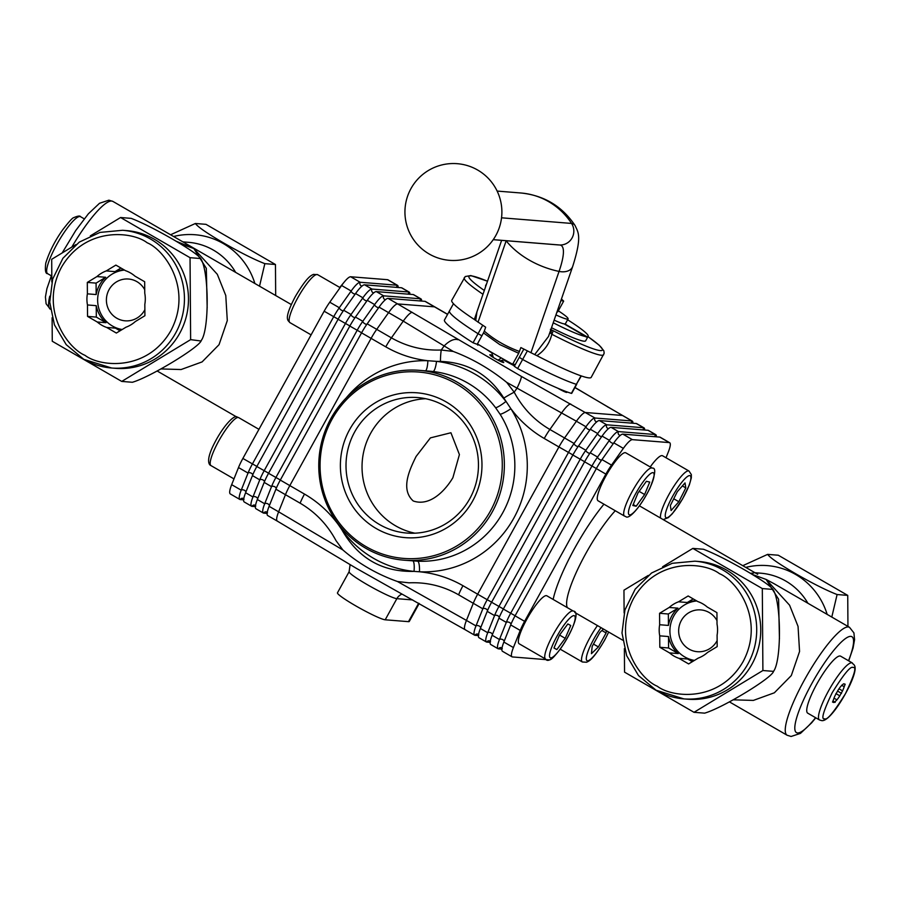 <?xml version="1.0" encoding="UTF-8"?>
<svg xmlns="http://www.w3.org/2000/svg" width="900" height="900" viewBox="0 0 900 900"><rect width="100%" height="100%" fill="white"/><g stroke="black" fill="none" stroke-linecap="round" stroke-linejoin="round"><path stroke-width="1.35" d="M557.786 388.204A7.965 0.754 28.9 0 0 558.079 388.384A7.965 0.754 28.9 0 0 566.842 392.366A7.965 0.754 28.9 0 0 566.168 391.59M492.21 355.478A7.965 0.754 28.9 0 0 489.803 354.769A7.965 0.754 28.9 0 0 494.989 358.481A7.965 0.754 28.9 0 0 503.752 362.475A7.965 0.754 28.9 0 0 501.829 360.787M491.603 352.733A35.325 3.341 -151.1 0 1 486.596 349.425M490.41 511.043A93.499 91.103 -85.4 0 0 456.154 383.738A93.499 91.103 -85.4 0 0 331.942 419.411A93.499 91.103 -85.4 0 0 366.199 546.705A93.499 91.103 -85.4 0 0 490.41 511.043M330.863 418.59A95.231 92.79 94.6 0 1 419.141 370.327A95.231 92.79 94.6 0 1 492.266 511.92A95.231 92.79 94.6 0 1 403.988 560.183A95.231 92.79 94.6 0 1 330.863 418.59M590.074 429.683A2.599 1.057 35.3 0 1 588.015 429.199A2.599 1.057 35.3 0 1 585.945 426.746L576.405 421.234A20.779 4.241 -60 0 1 585.439 412.504L622.339 415.451A20.779 4.241 -60 0 1 622.744 415.564A20.779 4.241 120 0 0 622.339 415.451L585.439 412.504A20.779 4.241 120 0 0 576.405 421.234L564.548 437.963A20.779 4.241 120 0 0 558.923 446.963L544.252 438.48C531.214 430.909 520.099 420.998 510.907 408.746L503.831 398.081C488.947 374.58 467.82 362.363 440.449 361.429L436.522 361.361A105.615 102.904 94.6 0 1 475.189 374.231A105.615 102.904 94.6 0 1 505.912 401.49A10.384 1.575 -37 0 1 495.562 407.678A95.231 92.79 -85.4 0 0 467.865 383.096A95.231 92.79 -85.4 0 0 432.99 371.498L429.548 371.16M349.605 429.626A72.653 70.785 -85.4 0 0 376.223 528.536A72.653 70.785 -85.4 0 0 472.748 500.827A72.653 70.785 -85.4 0 0 446.13 401.906A72.653 70.785 -85.4 0 0 349.605 429.626M354.634 432.011A67.961 66.218 -85.4 0 0 406.822 533.048A67.961 66.218 -85.4 0 0 469.822 498.611A67.961 66.218 -85.4 0 0 417.634 397.564A67.961 66.218 -85.4 0 0 354.634 432.011M425.61 398.711A67.961 66.218 -85.4 0 0 370.665 433.282A67.961 66.218 -85.4 0 0 414.877 533.183M452.88 477.72C445.162 490.725 429.896 506.779 413.235 500.974C400.376 489.409 409.376 470.048 416.104 456.446L430.414 437.884L450.923 432.754L459.416 454.59L452.88 477.72M342.439 529.065A10.384 1.541 -36 0 1 341.752 529.594C357.975 558.158 382.061 572.085 414.022 571.387A105.615 102.904 94.6 0 1 341.752 529.594L338.614 525.026A105.615 102.904 94.6 0 1 336.24 521.19M425.531 370.845A10.384 2.329 91.8 0 0 427.871 360.72C412.954 359.021 398.925 354.397 385.774 346.849L371.104 338.366A20.779 4.241 -60 0 1 376.729 329.355A20.779 4.241 120 0 0 371.104 338.366L289.822 485.595L304.504 494.077C317.925 501.885 329.299 512.201 338.614 525.026A10.384 1.451 -33 0 0 338.929 524.812M572.918 454.928L558.923 446.963L477.652 594.191L558.923 446.963A20.779 4.241 -60 0 1 564.548 437.963L576.405 421.234L506.711 382.376L514.192 392.186C522.675 408.094 534.566 420.525 549.877 429.469L574.087 443.475L585.945 426.746A20.779 4.241 -60 0 1 594.967 418.016L631.879 420.964A20.779 4.241 -60 0 1 632.284 421.088A20.779 4.241 -60 0 1 632.891 423.236M335.981 540.596C327.364 524.61 315.416 512.134 300.127 503.179L285.457 494.696L278.629 511.819L342.889 549.967L335.981 540.596M447.604 314.303L434.925 306.968A20.779 4.241 120 0 0 434.52 306.855A20.779 4.241 -60 0 1 434.925 306.968L425.385 301.455A20.779 4.241 120 0 0 424.98 301.331L388.08 298.395A20.779 4.241 120 0 0 379.046 307.125L367.189 323.843L376.729 329.355L388.586 312.637A20.779 4.241 -60 0 1 397.609 303.907A20.779 4.241 120 0 0 388.586 312.637L376.729 329.355L391.399 337.849C406.901 346.669 423.517 350.73 441.248 350.01L453.206 351.439L403.256 321.12L391.399 337.849A20.779 4.241 120 0 0 385.774 346.849M447.559 314.392L434.52 306.855L397.609 303.907L521.303 376.38A20.779 2.239 118.3 0 1 517.005 388.226L514.192 392.186A20.779 2.723 -30.4 0 0 503.831 398.081M269.089 506.306L278.629 511.819A20.779 4.241 120 0 0 277.256 521.077A20.779 4.241 -60 0 1 278.629 511.819L285.457 494.696A20.779 4.241 -60 0 1 289.822 485.595A20.779 4.241 120 0 0 285.457 494.696L275.918 489.184L269.089 506.306A20.779 4.241 120 0 0 267.716 515.565L277.256 521.077A20.779 4.241 120 0 0 277.661 521.201M478.811 635.006L477.428 633.994A2.599 2.531 -85.4 0 0 475.02 635.31A20.779 4.241 -60 0 1 474.615 635.186A20.779 4.241 -60 0 1 475.988 625.928L482.816 608.805L458.606 594.81C443.239 586.035 426.713 582.041 409.027 582.829L397.496 581.535L466.447 620.415L473.276 603.293A20.779 4.241 -60 0 1 477.652 594.191A20.779 4.241 120 0 0 473.276 603.293L466.447 620.415A20.779 4.241 120 0 0 465.075 629.674A20.779 4.241 120 0 0 465.48 629.798M412.841 560.891A10.384 2.34 -84.3 0 1 414.022 571.387L419.468 571.77A10.384 2.34 92.6 0 0 417.611 561.206A95.231 92.79 -85.4 0 0 502.751 512.752A95.231 92.79 -85.4 0 0 500.074 414.214A10.384 1.417 -32.2 0 0 510.907 408.746A105.615 102.904 94.6 0 1 513.529 518.67A105.615 102.904 94.6 0 1 419.468 571.77C435.015 573.322 449.516 577.969 462.971 585.709L487.192 599.704L568.462 452.475A20.779 4.241 -60 0 1 574.087 443.475A2.599 1.057 35.3 0 0 576.169 445.916A2.599 1.057 35.3 0 0 578.216 446.4M514.53 365.94A35.325 3.341 -151.1 0 1 503.921 360.113M631.699 423.146A2.599 2.531 94.6 0 1 631.879 420.964L574.909 387.562M346.072 398.081A105.615 102.904 94.6 0 1 427.871 360.72L436.522 361.361A10.384 2.34 -83.3 0 1 432.99 371.498M457.92 339.728A20.779 10.305 122 0 0 444.071 346.05L441.248 350.01A20.779 4.657 89.9 0 0 440.449 361.429M453.206 351.439C472.219 358.594 490.05 368.899 506.711 382.376M342.889 549.967C358.729 563.67 376.931 574.189 397.496 581.535M419.175 603.518L409.264 621.461A27.698 2.621 -151.1 0 1 408.488 621.653L385.2 619.796A27.698 2.621 -151.1 0 1 357.952 607.117A27.698 2.621 -151.1 0 1 337.466 592.83L349.121 571.702L350.111 564.604M243.63 499.826L240.244 499.556A20.779 4.241 -60 0 1 239.839 499.444A20.779 4.241 -60 0 1 241.211 490.185L248.04 473.062A20.779 4.241 -60 0 1 252.405 463.961L333.686 316.733A20.779 4.241 -60 0 1 339.311 307.721L351.169 291.004A20.779 4.241 -60 0 1 360.191 282.274A2.599 2.531 -85.4 0 0 361.991 286.11M396.923 287.392A2.599 2.531 -85.4 0 1 397.103 285.221L387.562 279.697L350.662 276.761L360.191 282.274L397.103 285.221A20.779 4.241 -60 0 1 397.507 285.334A20.779 4.241 -60 0 1 398.115 287.494M255.364 506.621L251.989 506.351A20.779 4.241 -60 0 1 251.584 506.228A20.779 4.241 -60 0 1 252.945 496.969L259.774 479.846A20.779 4.241 -60 0 1 264.15 470.745L345.42 323.516A20.779 4.241 -60 0 1 351.045 314.516L362.902 297.787A20.779 4.241 -60 0 1 371.936 289.058A2.599 2.531 -85.4 0 0 373.725 292.894M409.241 292.129L401.906 287.887A20.779 4.241 120 0 0 401.501 287.764L364.601 284.816L371.936 289.058L408.836 292.005A20.779 4.241 -60 0 1 409.241 292.129A20.779 4.241 -60 0 1 409.86 294.277M267.109 513.405L263.722 513.135A20.779 4.241 -60 0 1 263.317 513.011A20.779 4.241 -60 0 1 264.69 503.764L271.519 486.641A20.779 4.241 -60 0 1 275.884 477.529L357.165 330.3A20.779 4.241 -60 0 1 362.79 321.3L374.636 304.582A20.779 4.241 -60 0 1 383.67 295.841A2.599 2.531 -85.4 0 0 385.459 299.678M420.975 298.912L413.64 294.671A20.779 4.241 120 0 0 413.235 294.548L376.335 291.6L383.67 295.841L420.581 298.789A20.779 4.241 -60 0 1 420.975 298.912A20.779 4.241 -60 0 1 421.594 301.061M259.526 286.189L264.836 263.655C254.317 259.582 240.638 252.731 223.796 243.067C207.304 233.449 197.82 226.924 195.368 223.493L170.584 234.765M176.04 241.178L193.849 248.558L217.316 274.32L225.776 295.515L227.295 320.603L219.049 344.678L202.084 361.912L181.08 369.54L160.942 368.933M207.169 307.89L206.325 268.335L193.849 248.558L179.966 243.529M52.11 317.756L52.267 341.257L121.736 381.42L132.368 382.275C150.199 377.134 199.991 346.95 201.251 340.493C209.453 329.782 209.047 270.574 200.678 258.536L200.678 258.536C198.225 255.116 188.752 248.58 172.249 238.961C155.419 229.309 141.739 222.446 131.209 218.374L120.578 217.519L90.337 235.868M201.251 340.493L201.825 339.536L201.015 341.01L190.631 339.637L190.046 257.692L120.578 217.519M239.839 499.444L230.299 493.931A20.779 4.241 -60 0 1 231.671 484.673L238.5 467.55A20.779 4.241 -60 0 1 242.876 458.449L256.86 466.414M251.584 506.228L244.249 501.986A20.779 4.241 120 0 1 245.61 492.728L252.439 475.605A20.779 4.241 120 0 1 256.815 466.504L268.605 473.197M364.601 284.816A20.779 4.241 120 0 0 355.567 293.546L343.71 310.275A20.779 4.241 120 0 0 338.085 319.275L256.815 466.504M355.298 293.929A2.599 1.057 -144.7 0 1 353.239 293.445A2.599 1.057 -144.7 0 1 351.169 291.004L341.629 285.491L329.771 302.209L339.311 307.721A2.599 1.057 -144.7 0 0 341.392 310.174A2.599 1.057 -144.7 0 0 343.44 310.657M387.562 279.697A20.779 4.241 -60 0 1 387.968 279.821L397.507 285.334M341.629 285.491A20.779 4.241 -60 0 1 350.662 276.761M338.141 319.185L324.146 311.22A20.779 4.241 -60 0 1 329.771 302.209M263.317 513.011L255.982 508.77A20.779 4.241 120 0 1 257.344 499.522L264.173 482.389A20.779 4.241 120 0 1 268.549 473.287L280.339 479.993M376.335 291.6A20.779 4.241 120 0 0 367.301 300.33L355.444 317.059A20.779 4.241 120 0 0 349.83 326.059L268.549 473.287M424.98 301.331L434.52 306.855L397.609 303.907L388.08 298.395M367.189 323.843A20.779 4.241 120 0 0 361.564 332.854L280.294 480.082A20.779 4.241 120 0 0 275.918 489.184M361.564 332.854L371.104 338.366L289.822 485.595L280.294 480.082M324.146 311.22L242.876 458.449M291.308 304.56L112.894 201.409A62.325 12.713 120 0 0 111.679 201.049A62.325 12.713 120 0 0 71.786 247.118M185.411 243.428L193.849 248.558M200.678 258.536L190.046 257.692M76.028 244.541L51.694 259.301L51.851 282.026M121.736 381.42L190.631 339.637M264.836 263.655L275.456 264.51L205.987 224.336L195.368 223.493M275.681 295.537L275.456 264.51M666.023 457.751L668.329 451.969A20.779 4.241 120 0 0 669.701 442.721L660.161 437.209A20.779 4.241 120 0 0 659.756 437.085L622.856 434.137A20.779 4.241 120 0 0 613.822 442.868L601.965 459.596A20.779 4.241 120 0 0 596.34 468.596L515.07 615.825A20.779 4.241 120 0 0 510.694 624.926L503.865 642.049A20.779 4.241 120 0 0 502.493 651.308L512.033 656.82A20.779 4.241 120 0 0 512.438 656.944L549.337 659.891A20.779 4.241 120 0 0 555.019 655.504M655.751 434.655L648.416 430.414A20.779 4.241 120 0 0 648.011 430.29L611.111 427.354A20.779 4.241 120 0 0 602.077 436.084L590.22 452.801A20.779 4.241 120 0 0 584.606 461.812L503.325 609.041A20.779 4.241 120 0 0 498.949 618.143L492.131 635.265A20.779 4.241 120 0 0 490.759 644.524L498.094 648.765A20.779 4.241 -60 0 1 499.466 639.506L506.295 622.384A20.779 4.241 -60 0 1 510.66 613.283L591.941 466.054A20.779 4.241 -60 0 1 597.566 457.043L609.413 440.325A20.779 4.241 -60 0 1 618.446 431.595L655.357 434.543A20.779 4.241 -60 0 1 655.751 434.655A20.779 4.241 -60 0 1 656.37 436.815M644.018 427.871L636.683 423.63A20.779 4.241 120 0 0 636.278 423.506L599.377 420.559A20.779 4.241 120 0 0 590.344 429.289L578.486 446.017A20.779 4.241 120 0 0 572.861 455.017L491.591 602.246A20.779 4.241 120 0 0 487.215 611.347L480.386 628.481A20.779 4.241 120 0 0 479.025 637.729L486.36 641.97A20.779 4.241 -60 0 1 487.721 632.722L494.55 615.6A20.779 4.241 -60 0 1 498.926 606.488L580.196 459.259A20.779 4.241 -60 0 1 585.821 450.259L597.679 433.541A20.779 4.241 -60 0 1 606.712 424.8L643.613 427.748A20.779 4.241 -60 0 1 644.018 427.871A20.779 4.241 -60 0 1 644.636 430.02M662.602 566.752L692.842 548.404L703.474 549.248C713.992 553.32 727.673 560.183 744.514 569.835C761.006 579.454 770.479 585.979 772.942 589.421L772.942 589.421C781.301 601.436 781.74 660.656 773.528 671.366L774.09 670.421L773.528 671.366C772.256 677.824 722.486 708.019 704.633 713.149L694.012 712.305L624.544 672.143L624.375 648.63M729.416 701.876L787.106 735.232A62.325 12.713 -60 0 1 805.793 677.531A62.325 12.713 -60 0 1 848.295 626.951A62.325 12.713 -60 0 1 849.51 627.311L774.146 583.74L766.125 579.442L752.231 574.414M757.688 574.301L639.45 505.856M742.849 565.65L767.633 554.377C770.074 557.798 779.558 564.322 796.061 573.952C812.891 583.594 826.571 590.456 837.101 594.54L831.791 617.074M502.279 648.585L500.906 647.561A2.599 2.531 -85.4 0 0 498.499 648.877L501.885 649.148M515.07 615.825L524.61 621.337L605.88 474.109L596.34 468.596M622.856 434.137L632.385 439.65L669.296 442.598L659.756 437.085M632.385 439.65A20.779 4.241 120 0 0 623.363 448.38L611.505 465.109A20.779 4.241 120 0 0 605.88 474.109M503.865 642.049L513.405 647.561L520.234 630.439L510.694 624.926M513.405 647.561A20.779 4.241 120 0 0 512.033 656.82M524.61 621.337A20.779 4.241 120 0 0 520.234 630.439M490.545 641.79L489.173 640.778A2.599 2.531 -85.4 0 0 486.765 642.094L490.14 642.364M475.02 635.31L478.406 635.58M277.256 521.077L356.265 568.283L465.075 629.674A20.779 4.241 -60 0 1 466.447 620.415L475.988 625.928A2.599 1.474 21.7 0 1 479.317 626.119A2.599 1.474 21.7 0 1 480.656 627.795M487.485 610.684A2.599 1.474 21.7 0 0 486.146 608.985A2.599 1.474 21.7 0 0 482.816 608.805A20.779 4.241 -60 0 1 487.192 599.704L491.636 602.156M779.434 638.775L778.59 599.209L766.125 579.442L789.592 605.205L798.053 626.4L799.56 651.488L791.314 675.562L774.349 692.798L753.345 700.414L733.207 699.817M837.101 594.54L847.732 595.384L847.946 626.411M767.633 554.377L778.264 555.221L847.732 595.384M692.842 548.404L762.311 588.566L762.896 670.523L694.012 712.305M772.942 589.421L762.311 588.566M624.116 612.911L623.959 590.186L648.293 575.426M773.528 671.366L762.896 670.523M660.611 518.096A27.698 5.647 -60 0 1 666.259 499.613A27.698 5.647 -60 0 1 681.3 476.269A27.698 5.647 -60 0 1 689.006 471.037L662.591 455.771A27.698 5.647 120 0 0 654.885 460.991A27.698 5.647 120 0 0 650.216 466.954M670.342 505.53L677.295 491.715L685.024 482.906L685.8 487.912L678.847 501.716L671.107 510.525L670.342 505.53M682.38 485.933L685.8 487.912M673.74 498.769L678.847 501.716M625.466 452.7A27.698 5.647 120 0 0 606.6 474.75A27.698 5.647 120 0 0 598.072 500.794L624.488 516.071A27.698 5.647 -60 0 1 633.015 490.027A27.698 5.647 -60 0 1 651.87 467.966A27.698 5.647 -60 0 1 652.219 468.101L625.804 452.835A27.698 5.647 120 0 0 625.466 452.7M637.942 493.031L646.391 481.309L649.732 482.062L644.625 494.527L636.165 506.25L632.824 505.496L637.942 493.031M639.146 491.366L644.625 494.527M633.217 504.54L636.165 506.25M546.896 595.822A27.698 5.647 120 0 0 546.874 595.811A27.698 5.647 120 0 0 528.086 617.006A27.698 5.647 120 0 0 519.142 643.77A27.698 5.647 120 0 0 519.165 643.781M559.485 635.175L567.866 623.936L570.735 625.511L565.222 638.336L556.841 649.586L553.972 648L559.485 635.175M546.874 595.811A27.698 5.647 120 0 0 546.851 595.8L573.289 611.077A27.698 5.647 -60 0 1 573.322 611.1A27.698 5.647 -60 0 0 573.266 611.066A27.698 5.647 -60 0 0 554.501 632.284A27.698 5.647 -60 0 0 545.558 659.048L545.636 659.092C551.97 669.577 585.742 611.741 573.289 611.077M559.564 635.074L565.222 638.336M554.006 647.944L556.841 649.586M593.471 644.085L598.399 646.931L591.424 653.681L592.166 646.436L599.884 632.452L603.428 629.033M606.352 630.72L606.116 632.947L598.399 646.931M601.898 630.506L606.116 632.947M819.45 719.933L807.705 713.149A32.895 6.716 -60 0 1 817.571 682.695A32.895 6.716 -60 0 1 840.004 655.999A32.895 6.716 -60 0 1 840.645 656.19L852.379 662.974C852.615 665.1 859.736 663.3 850.117 684.596C841.32 703.181 827.752 722.25 821.475 720.562L819.45 719.933A32.895 6.716 -60 0 1 829.316 689.479A32.895 6.716 -60 0 1 851.738 662.783A32.895 6.716 -60 0 1 852.379 662.974M832.826 701.303L834.457 702.259A10.732 2.194 -60 0 1 833.681 702.506A10.732 2.194 -60 0 1 833.479 702.45A10.732 2.194 -60 0 1 833.242 702.158L832.511 702.101L833.512 699.581A10.732 2.194 -60 0 1 835.155 695.452L837.9 690.48A10.732 2.194 -60 0 1 840.758 686.441L843.244 684.045A10.732 2.194 -60 0 1 844.009 683.798A10.732 2.194 -60 0 1 844.222 683.854A10.732 2.194 -60 0 1 844.447 684.146L843.863 683.798M841.624 685.238L844.189 686.722A10.732 2.194 -60 0 1 842.546 690.851L839.002 688.804M835.909 693.574L839.801 695.824A10.732 2.194 -60 0 1 836.933 699.851L833.996 698.153M844.447 684.146L845.19 684.202L844.189 686.722M842.546 690.851L839.801 695.824M836.933 699.851L834.457 702.259M833.242 702.158L832.624 701.798M832.939 701.01L835.2 702.315M837.506 691.031L841.534 693.371M122.614 230.287L99.979 232.414L79.29 242.111L62.91 258.278L52.672 279.067L49.736 302.13L54.428 324.844L66.229 344.666L83.801 359.336L111.623 368.01A69.086 67.309 94.6 0 0 181.463 319.23A69.086 67.309 94.6 0 0 150.356 238.939A69.086 67.309 94.6 0 0 122.614 230.287L126.653 230.614A69.086 67.309 94.6 0 1 154.395 239.265A69.086 67.309 94.6 0 1 185.49 319.545A69.086 67.309 94.6 0 1 115.661 368.336L111.623 368.01A69.086 67.309 94.6 0 1 83.88 359.359M106.256 270.923L115.875 265.095L125.561 270.697A29.959 29.183 94.6 0 1 130.523 272.97A29.959 29.183 94.6 0 1 134.977 276.142L144.675 281.745L144.754 293.186A29.959 29.183 94.6 0 1 144.833 304.29L144.911 315.72L135.304 321.559A29.959 29.183 94.6 0 1 125.966 327.218L116.347 333.045L106.661 327.442A29.959 29.183 94.6 0 1 101.7 325.17A29.959 29.183 94.6 0 1 97.245 321.998L106.02 322.706A29.959 29.183 94.6 0 1 96.244 305.662L87.469 304.954A29.959 29.183 94.6 0 1 87.39 293.85L96.165 294.548A29.959 29.183 94.6 0 1 105.694 277.279L96.919 276.581A29.959 29.183 94.6 0 1 106.256 270.923L115.031 271.62A29.959 29.183 94.6 0 1 124.076 269.831M124.504 270.079A29.959 29.183 -85.4 0 0 98.325 293.558A29.959 29.183 -85.4 0 0 112.421 326.025A29.959 29.183 -85.4 0 0 122.186 329.512M144.877 309.679A20.97 20.43 94.6 0 1 116.741 318.195A20.97 20.43 94.6 0 1 109.058 289.654A20.97 20.43 94.6 0 1 144.731 289.744M97.245 321.998L87.547 316.395L87.469 304.954M87.39 293.85L87.311 282.42L96.919 276.581M122.062 329.591A29.959 29.183 94.6 0 1 115.436 328.14L106.661 327.442M120.949 268.031L115.031 271.62M105.694 277.279L96.086 283.118L87.311 282.42M96.086 283.118L96.165 294.548M96.244 305.662L96.323 317.093L87.547 316.395M96.323 317.093L106.02 322.706M115.436 328.14L120.049 330.806M694.89 561.173L672.244 563.299L651.566 572.996L635.175 589.163L624.938 609.952L622.001 633.004L626.692 655.729L638.494 675.551L656.066 690.21L683.887 698.895A69.086 67.309 94.6 0 0 753.727 650.104A69.086 67.309 94.6 0 0 722.621 569.824A69.086 67.309 94.6 0 0 694.89 561.173L698.929 561.488A69.086 67.309 94.6 0 1 726.66 570.15A69.086 67.309 94.6 0 1 757.766 650.43A69.086 67.309 94.6 0 1 687.926 699.221L683.887 698.895A69.086 67.309 94.6 0 1 656.156 690.244M678.521 601.808L688.14 595.969L697.837 601.582A29.959 29.183 94.6 0 1 702.788 603.844A29.959 29.183 94.6 0 1 707.242 607.016L716.94 612.63L717.019 624.06A29.959 29.183 94.6 0 1 717.097 635.164L717.188 646.605L707.569 652.433A29.959 29.183 94.6 0 1 698.231 658.102L688.624 663.93L678.926 658.327A29.959 29.183 94.6 0 1 673.965 656.055A29.959 29.183 94.6 0 1 669.51 652.883L678.285 653.58A29.959 29.183 94.6 0 1 668.509 636.536L659.734 635.839A29.959 29.183 94.6 0 1 659.655 624.735L668.43 625.433A29.959 29.183 94.6 0 1 677.959 608.164L669.195 607.466A29.959 29.183 94.6 0 1 678.521 601.808L687.296 602.505A29.959 29.183 94.6 0 1 696.352 600.716M696.769 600.964A29.959 29.183 -85.4 0 0 670.601 624.442A29.959 29.183 -85.4 0 0 684.686 656.91A29.959 29.183 -85.4 0 0 694.451 660.398M717.143 640.564A20.97 20.43 94.6 0 1 689.006 649.08A20.97 20.43 94.6 0 1 681.322 620.528A20.97 20.43 94.6 0 1 716.996 620.629M669.51 652.883L659.812 647.28L659.734 635.839M659.655 624.735L659.576 613.294L669.195 607.466M694.327 660.476A29.959 29.183 94.6 0 1 687.701 659.025L678.926 658.327M693.225 598.916L687.296 602.505M677.959 608.164L668.351 614.002L659.576 613.294M668.351 614.002L668.43 625.433M668.509 636.536L668.587 647.977L659.812 647.28M668.587 647.977L678.285 653.58M687.701 659.025L692.314 661.691M563.029 300.499A19.215 1.823 -151.1 0 1 563.119 300.577A19.215 1.823 -151.1 0 1 563.389 300.836A19.215 1.823 -151.1 0 1 563.659 301.14L560.925 300.51M557.01 311.85L557.707 311.918L563.659 301.14M563.119 300.577L561.442 299.014A16.279 1.541 -151.1 0 1 561.184 299.745M558.315 310.815A31.162 2.948 -151.1 0 1 561.105 312.671A31.162 2.948 -151.1 0 1 568.08 318.904L565.414 323.73A31.162 2.948 -151.1 0 1 554.141 320.141M568.08 318.904A31.162 2.948 -151.1 0 1 555.941 314.91M551.52 327.724A57.139 5.411 28.9 0 0 585.653 340.819L588.15 336.285A57.139 5.411 28.9 0 0 567.608 319.77M553.219 322.796A57.139 5.411 28.9 0 0 586.192 336.634L586.024 336.938A57.139 5.411 28.9 0 0 586.71 336.994L586.879 336.69A57.139 5.411 28.9 0 0 588.15 336.285M586.879 336.69L564.851 323.955M564.165 323.899L586.71 336.994M486.63 283.736L485.606 285.593A57.139 5.411 28.9 0 0 485.696 286.436M494.426 354.015A79.639 7.549 -151.1 0 1 477.439 343.879L483.48 332.921L499.657 344.52L518.704 353.284L512.651 364.241A79.639 7.549 -151.1 0 1 494.426 354.015M515.351 364.455L512.651 364.241M501.626 240.356L476.966 311.704L475.74 320.501L474.345 319.489A79.639 7.549 -151.1 0 1 451.744 300.364L465.221 276.536L470.812 275.569L487.507 281.205M587.97 336.6L599.288 345.285L603.844 350.798L604.17 353.261L591.199 377.348A79.639 7.549 -151.1 0 1 536.906 355.669L534.69 354.589L548.483 336.488M474.345 319.489L480.037 302.805M603.686 354.713A79.639 7.549 -151.1 0 1 551.801 334.271C549.641 343.384 544.68 350.516 536.906 355.669M534.69 354.589L520.875 347.569L518.704 353.284M519.525 351.484C505.946 346.511 494.213 339.728 484.312 331.121L485.662 327.206L475.74 320.501M484.312 331.121L483.48 332.921M550.384 329.344L552.69 330.469A3.465 1.057 -62.8 0 1 551.801 334.271L550.136 331.729M550.733 333.371A3.465 2.261 -65.8 0 0 550.8 329.782M514.406 366.322L517.613 368.55A76.522 7.245 28.9 0 0 571.376 393.368L571.658 393.3M514.305 366.345L519.311 357.289L522.619 359.494A76.522 7.245 28.9 0 0 576.371 384.311L576.664 384.244M479.711 345.274L473.051 342.776A76.522 7.245 28.9 0 1 444.476 319.984L449.471 310.928A76.522 7.245 28.9 0 0 478.046 333.72L481.905 335.79L478.046 333.72L482.704 325.294M523.822 349.121L519.311 357.289L522.619 359.494A76.522 7.245 28.9 0 0 576.371 384.311L581.332 375.941M444.476 319.984L449.471 310.928A76.522 7.245 28.9 0 0 478.046 333.72L473.051 342.776M500.074 414.214L495.562 407.678M521.303 376.38L594.967 418.016A2.599 2.531 94.6 0 0 596.768 421.853M403.988 560.183L417.611 561.206M570.757 404.021A20.779 4.241 120 0 0 561.724 412.751L549.877 429.469A20.779 4.241 -60 0 0 544.252 438.48M412.29 312.39A20.779 4.241 120 0 0 403.256 321.12L379.046 307.125M607.669 406.969A20.779 4.241 -60 0 1 608.062 407.081L574.965 387.461M304.504 494.077A20.779 4.241 120 0 0 300.127 503.179M462.971 585.709A20.779 4.241 120 0 0 458.606 594.81M418.657 603.236L408.488 621.653M412.661 599.929L396.855 598.669L385.2 619.796M401.951 594.113A10.384 10.125 94.6 0 0 396.855 598.669A27.698 2.621 -151.1 0 1 369.619 586.001A27.698 2.621 -151.1 0 1 349.121 571.702M231.671 484.673L241.211 490.185A2.599 1.474 -158.3 0 1 244.541 490.365A2.599 1.474 -158.3 0 1 245.88 492.053M240.244 499.556A2.599 2.531 94.6 0 1 242.651 498.24L244.024 499.264M238.5 467.55L248.04 473.062A2.599 1.474 -158.3 0 1 251.37 473.243A2.599 1.474 -158.3 0 1 252.709 474.941M343.71 310.275L351.045 314.516A2.599 1.057 -144.7 0 0 353.126 316.957A2.599 1.057 -144.7 0 0 355.174 317.441M338.085 319.275L349.875 325.969M355.567 293.546L362.902 297.787A2.599 1.057 -144.7 0 0 364.984 300.24A2.599 1.057 -144.7 0 0 367.031 300.724M401.501 287.764L408.836 292.005A2.599 2.531 -85.4 0 0 408.668 294.188M245.61 492.728L252.945 496.969A2.599 1.474 -158.3 0 1 256.275 497.149A2.599 1.474 -158.3 0 1 257.625 498.836M251.989 506.351A2.599 2.531 94.6 0 1 254.396 505.035L255.769 506.048M252.439 475.605L259.774 479.846A2.599 1.474 -158.3 0 1 263.104 480.026A2.599 1.474 -158.3 0 1 264.454 481.725M355.444 317.059L362.79 321.3A2.599 1.057 -144.7 0 0 364.86 323.741A2.599 1.057 -144.7 0 0 366.919 324.225M349.83 326.059L361.609 332.764M367.301 300.33L374.636 304.582A2.599 1.057 -144.7 0 0 376.718 307.024A2.599 1.057 -144.7 0 0 378.776 307.507M413.235 294.548L420.581 298.789A2.599 2.531 -85.4 0 0 420.401 300.971M257.344 499.522L264.69 503.764A2.599 1.474 -158.3 0 1 268.02 503.944A2.599 1.474 -158.3 0 1 269.359 505.62M263.722 513.135A2.599 2.531 94.6 0 1 266.13 511.819L267.502 512.831M264.173 482.389L271.519 486.641A2.599 1.474 -158.3 0 1 274.849 486.821A2.599 1.474 -158.3 0 1 276.188 488.509M49.759 296.19A62.325 12.713 120 0 0 50.366 309.251L46.091 303.75L45.428 296.978L46.913 288.664L51.795 274.545M173.576 236.498A70.414 68.602 94.6 0 1 223.312 243.562A70.414 68.602 94.6 0 1 254.891 283.511M182.869 241.864L188.393 242.314A62.325 60.727 94.6 0 1 213.424 250.121A62.325 60.727 94.6 0 1 235.654 272.385M613.553 443.25A2.599 1.057 35.3 0 1 611.494 442.766A2.599 1.057 35.3 0 1 609.413 440.325L602.077 436.084M620.246 435.431A2.599 2.531 94.6 0 1 618.446 431.595L611.111 427.354M596.419 468.574L584.606 461.812M601.695 459.979A2.599 1.057 35.3 0 1 599.636 459.495A2.599 1.057 35.3 0 1 597.566 457.043L590.22 452.801M510.964 624.262A2.599 1.474 21.7 0 0 509.625 622.564A2.599 1.474 21.7 0 0 506.295 622.384L498.949 618.143M515.115 615.735L503.325 609.041M504.135 641.374A2.599 1.474 21.7 0 0 502.796 639.686A2.599 1.474 21.7 0 0 499.466 639.506L492.131 635.265M601.808 436.466A2.599 1.057 35.3 0 1 599.76 435.983A2.599 1.057 35.3 0 1 597.679 433.541L590.344 429.289M608.501 428.636A2.599 2.531 94.6 0 1 606.712 424.8L599.377 420.559M584.651 461.723L572.861 455.017M589.95 453.184A2.599 1.057 35.3 0 1 587.903 452.7A2.599 1.057 35.3 0 1 585.821 450.259L578.486 446.017M499.23 617.467A2.599 1.474 21.7 0 0 497.88 615.78A2.599 1.474 21.7 0 0 494.55 615.6L487.215 611.347M503.381 608.951L491.591 602.246M492.401 634.579A2.599 1.474 21.7 0 0 491.051 632.903A2.599 1.474 21.7 0 0 487.721 632.722L480.386 628.481M848.52 660.746A55.406 11.306 120 0 0 850.826 636.379A55.406 11.306 120 0 0 811.755 683.674A55.406 11.306 120 0 0 797.524 732.96A55.406 11.306 120 0 0 815.58 717.705M553.151 599.434A72.72 14.839 -60 0 1 603.945 504.191M615.274 510.739A62.325 12.713 120 0 0 579.668 565.256A62.325 12.713 120 0 0 567.371 607.658M827.168 614.396A70.414 68.602 -85.4 0 0 795.589 574.436A70.414 68.602 -85.4 0 0 745.852 567.382M807.919 603.27A62.325 60.727 -85.4 0 0 785.689 581.006A62.325 60.727 -85.4 0 0 760.658 573.188L755.134 572.749M655.178 436.714A2.599 2.531 94.6 0 1 655.357 434.543L648.011 430.29M601.965 459.596L611.505 465.109M623.363 448.38L613.822 442.868M643.444 429.93A2.599 2.531 94.6 0 1 643.613 427.748L636.278 423.506M317.655 274.669A27.698 5.647 120 0 0 297.585 298.147A27.698 5.647 120 0 0 289.924 322.627C288.562 320.411 282.69 320.591 295.324 296.539C307.35 276.233 311.243 275.49 313.436 274.399L317.655 274.669L340.099 287.64M238.331 417.499A27.698 5.647 120 0 0 219.465 439.684A27.698 5.647 120 0 0 210.994 465.604C208.778 464.884 205.729 460.012 214.414 443.261C223.234 425.869 234.506 414.113 237.251 417.105L238.725 417.645A27.698 5.647 120 0 0 238.331 417.499M683.46 480.308A24.244 4.95 120 0 0 666.394 510.03A24.244 4.95 120 0 0 672.671 513.124A24.244 4.95 120 0 0 689.749 483.412A24.244 4.95 120 0 0 683.46 480.308M653.119 472.68A24.244 4.95 120 0 0 636.232 492.649A24.244 4.95 120 0 0 629.449 514.879A24.244 4.95 120 0 0 646.335 494.91A24.244 4.95 120 0 0 653.119 472.68M545.58 659.059A27.698 5.647 -60 0 1 545.558 659.048L519.142 643.77M574.47 615.769A24.244 4.95 120 0 0 558.023 634.365A24.244 4.95 120 0 0 550.238 657.754A24.244 4.95 120 0 0 566.685 639.146A24.244 4.95 120 0 0 574.47 615.769M560.25 649.204L582.345 661.984A27.698 5.647 -60 0 1 589.995 637.504A27.698 5.647 -60 0 1 597.442 625.567M601.054 627.66A24.244 4.95 120 0 0 593.707 639.259A24.244 4.95 120 0 0 587.486 660.825A24.244 4.95 120 0 0 604.575 640.125A24.244 4.95 120 0 0 608.614 632.036M65.61 230.344A32.895 6.716 120 0 0 47.621 273.668C45.495 273.757 44.887 270.236 45.776 263.081C49.32 251.843 54.934 240.773 62.629 229.905C68.906 221.771 72.596 217.699 73.688 217.676C77.771 215.91 80.055 215.595 80.55 216.709A32.895 6.716 120 0 0 65.61 230.344M853.009 667.496C856.935 666.293 854.415 675.011 845.449 693.675C833.929 712.136 826.999 720.506 824.692 718.808C820.766 720.011 823.286 711.281 832.252 692.629C843.773 674.168 850.691 665.798 853.009 667.496M85.039 355.354C67.781 348.356 39.127 309.51 61.38 267.424C85.129 226.192 132.424 231.266 147.184 242.786C164.441 249.784 193.095 288.63 170.843 330.716C147.105 371.947 99.799 366.874 85.039 355.354M657.304 686.239C640.046 679.241 611.393 640.395 633.645 598.309C657.394 557.077 704.689 562.151 719.449 573.671C736.706 580.658 765.36 619.504 743.107 661.601C719.37 702.821 672.075 697.759 657.304 686.239M493.223 239.681L557.404 244.845A69.255 67.477 -85.4 0 0 559.676 244.991L493.245 239.648M506.059 240.716A13.849 9.326 19.1 0 0 506.149 240.829A69.255 46.654 19.1 0 0 529.087 259.999A69.255 46.654 19.1 0 0 559.058 271.418A75.476 15.435 120 0 0 559.676 244.991A13.849 13.5 -85.4 0 0 571.567 223.436A69.255 67.477 -85.4 0 0 520.942 192.994L497.137 191.081M482.985 294.289A79.639 7.549 -151.1 0 1 464.243 277.729M530.933 352.777L559.058 271.418A13.849 9.326 19.1 0 0 572.704 266.434L548.438 336.634M506.183 240.727A75.476 15.435 -60 0 1 506.149 240.829L478.035 322.189M552.69 330.469A76.185 7.211 28.9 0 0 587.959 336.634M487.496 281.239A76.185 7.211 28.9 0 0 484.301 290.464M501.548 217.8L571.567 223.436A100.215 20.486 -60 0 1 575.111 225.585C562.151 206.257 544.095 195.401 520.942 192.994M497.88 360.079A8.662 3.836 117.1 0 0 500.569 358.346A8.662 3.836 -62.9 0 0 501.075 357.817M571.376 393.368L581.04 375.84M517.613 368.55L527.332 350.944M477.72 345.116L478.159 344.329M449.471 310.928L453.465 303.694L449.471 310.928M419.141 370.327L429.626 371.171M632.284 421.088L608.062 407.081M62.156 252.956L75.735 230.513L88.358 213.817L99.517 203.276L108.9 200.183L112.894 201.409M157.151 370.991L236.79 417.049M849.51 627.311L853.909 632.891L854.572 639.664L853.087 647.977L848.711 660.847M815.771 717.806L811.643 722.824L800.482 733.376L791.1 736.47L787.106 735.232M474.615 635.186L465.075 629.674M622.643 640.136L574.774 612.461M753.727 573.064L750.398 573.3M311.096 334.868L289.924 322.627M344.981 281.149L339.75 287.438M233.977 478.89L210.994 465.604M258.941 429.334L238.725 417.645M663.21 519.604L668.351 517.613L672.345 513.72L682.391 499.275L689.321 484.999L691.335 477.832L691.346 474.581L689.006 471.037M624.488 516.071L625.759 516.566C628.965 520.065 641.306 506.059 649.969 488.059C655.425 474.199 656.179 467.539 652.219 468.101M582.345 661.984L586.564 662.242C588.758 661.151 592.65 660.42 604.676 640.102L608.692 632.081M80.55 216.709L84.229 218.835M47.621 273.668L51.289 275.794M410.974 188.584A48.476 48.476 0 0 0 429.986 254.453A48.476 48.476 0 0 0 495.855 235.44A48.476 48.476 0 0 0 477.675 170.044A48.476 48.476 0 0 0 410.974 188.584M572.704 266.434C582.401 235.789 578.048 232.346 575.111 225.585M499.489 360.9L504.562 359.775M493.358 357.514L491.591 352.373M571.691 393.39L576.697 384.334"/></g></svg>
